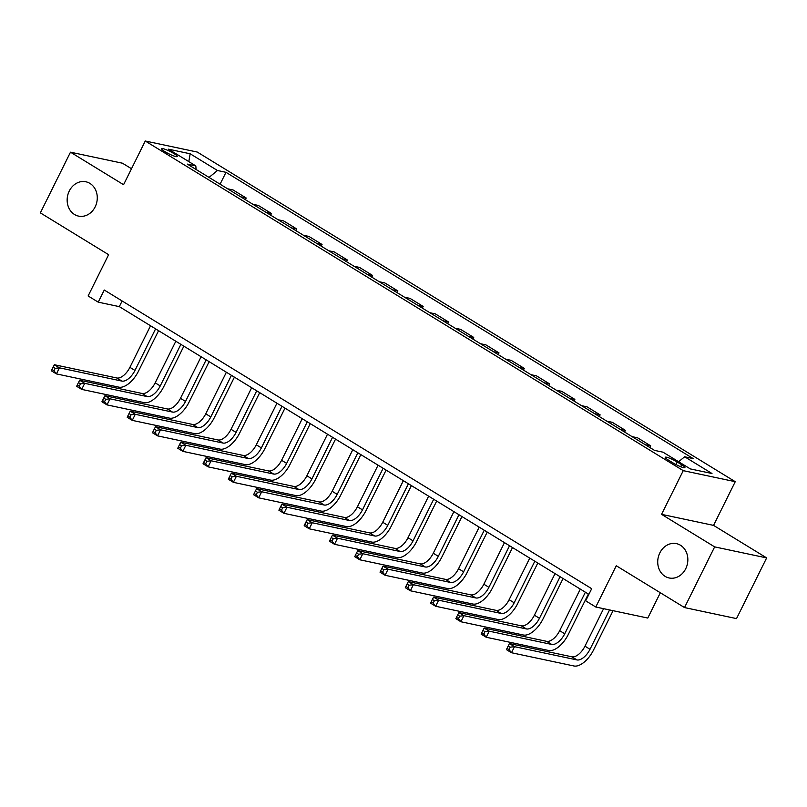 <?xml version="1.0" encoding="UTF-8"?>
<svg xmlns="http://www.w3.org/2000/svg" width="807" height="807" viewBox="0 0 807 807"><rect width="100%" height="100%" fill="white"/><g stroke="black" fill="none" stroke-linecap="round" stroke-linejoin="round"><path stroke-width="1.21" d="M95.155 206.874A17.552 14.95 102 0 1 78.572 216.115A17.552 14.95 102 0 1 69.271 191.017A17.552 14.95 102 0 1 85.855 181.777A17.552 14.95 102 0 1 95.155 206.874M685.728 568.733A17.552 14.95 102 0 1 669.144 577.973A17.552 14.95 102 0 1 659.844 552.876A17.552 14.95 102 0 1 676.427 543.636A17.552 14.95 102 0 1 685.728 568.733M164.951 151.676A8.776 1.332 26.4 0 0 172.839 155.59A8.776 1.332 26.4 0 0 177.308 156.528A8.776 1.332 26.4 0 0 173.949 153.582A8.776 1.332 26.4 0 0 166.06 149.658A8.776 1.332 26.4 0 0 161.592 148.72A8.776 1.332 26.4 0 0 164.951 151.676M131.501 168.734L122.482 163.216L70.481 152.18L40.35 212.866L108.612 254.689L88.124 295.967L98.232 302.161L119.315 306.63L588.878 594.345M735.248 481.688L197.261 152.049L145.26 141.013L683.247 470.652L735.248 481.688L713.559 525.387L661.558 514.352L714.649 546.884L766.65 557.909L713.559 525.387M766.65 557.909L736.519 618.606L684.518 607.57L616.266 565.747L595.778 607.015L647.779 618.051L660.338 592.752M714.649 546.884L684.518 607.57M595.778 607.015L585.66 600.822L591.692 588.686L104.264 290.026L98.232 302.161M681.663 464.731L677.214 461.997A8.504 1.291 26.4 0 0 669.578 458.194A8.504 1.291 26.4 0 0 665.24 457.297A8.504 1.291 26.4 0 0 668.499 460.151L672.947 462.875A8.504 1.291 26.4 0 0 680.583 466.678A8.504 1.291 26.4 0 0 684.921 467.586A8.504 1.291 26.4 0 0 681.663 464.731L680.674 466.718M678.606 461.725L684.679 456.782L693.183 458.588L225.98 172.315L220.089 184.188M684.679 456.782L711.986 473.507L690.338 468.917L663.031 452.182L654.527 450.387L187.325 164.114L195.829 165.919L168.532 149.184L190.17 153.784L217.476 170.509L225.98 172.315M661.558 514.352L683.247 470.652M70.481 152.18L123.572 184.712L145.26 141.013M122.129 300.971L119.315 306.63M227.604 188.788L233.052 189.948L246.196 197.997L245.368 199.672M252.884 204.282L258.331 205.442L271.485 213.492L270.648 215.166M278.163 219.766L283.62 220.926L296.764 228.986L295.927 230.661M303.442 235.261L308.899 236.421L322.043 244.471L321.216 246.145M328.721 250.755L334.179 251.905L347.323 259.965L346.496 261.639M354.011 266.239L359.458 267.399L372.602 275.459L371.775 277.134M379.29 281.734L384.737 282.894L397.891 290.944L397.054 292.618M404.569 297.228L410.027 298.378L423.171 306.438L422.333 308.113M429.849 312.713L435.306 313.873L448.45 321.922L447.623 323.607M455.138 328.207L460.585 329.367L473.729 337.417L472.902 339.091M480.417 343.701L485.864 344.851L499.019 352.911L498.181 354.586M505.696 359.186L511.154 360.346L524.298 368.396L523.461 370.07M530.976 374.68L536.433 375.83L549.577 383.89L548.75 385.564M556.255 390.164L561.712 391.324L574.856 399.384L574.029 401.059M581.544 405.659L586.992 406.819L600.136 414.869L599.308 416.543M606.824 421.153L612.271 422.303L625.425 430.363L624.588 432.038M632.103 436.637L637.56 437.798L650.704 445.857L649.867 447.532M645.247 444.697L650.704 445.857M619.968 429.203L625.425 430.363M594.688 413.719L600.136 414.869M569.409 398.224L574.856 399.384M544.12 382.73L549.577 383.89M518.84 367.246L524.298 368.396M493.561 351.751L499.019 352.911M468.282 336.257L473.729 337.417M443.003 320.772L448.45 321.922M417.713 305.278L423.171 306.438M392.434 289.794L397.891 290.944M367.155 274.299L372.602 275.459M341.875 258.805L347.323 259.965M316.586 243.321L322.043 244.471M291.307 227.826L296.764 228.986M266.028 212.332L271.485 213.492M240.748 196.847L246.196 197.997M217.476 170.509L209.023 177.409M196.091 169.49L195.829 165.919M190.17 153.784L188.808 161.612M603.586 608.67L584.964 646.175A13.709 6.88 -58.5 0 1 571.911 656.817L509.439 643.562L514.493 646.669L511.487 652.732L573.959 665.987A20.568 10.32 121.5 0 0 593.538 650.018L613.058 610.687M609.547 609.941L590.018 649.272A13.709 6.88 -58.5 0 1 576.965 659.924L514.493 646.669L510.246 647.164L508.228 645.933L507.018 648.354L509.046 649.595L510.246 647.164M509.046 649.595L511.487 652.732L506.433 649.635L507.018 648.354M509.439 643.562L508.228 645.933M580.324 589.1L559.685 630.681A13.709 6.88 -58.5 0 1 546.632 641.333L484.16 628.078L489.213 631.175L486.207 637.248L548.679 650.503A20.568 10.32 121.5 0 0 568.259 634.524L588.353 594.023M585.378 592.207L564.739 633.777A13.709 6.88 -58.5 0 1 551.685 644.43L489.213 631.175L484.967 631.679L482.949 630.438L481.739 632.87L483.766 634.11L484.967 631.679M483.766 634.11L486.207 637.248L481.143 634.141L481.739 632.87M484.16 628.078L482.949 630.438M555.045 573.616L534.405 615.196A13.709 6.88 -58.5 0 1 521.352 625.839L458.88 612.584L463.934 615.68L460.918 621.753L523.39 635.008A20.568 10.32 121.5 0 0 542.97 619.04L563.074 578.538M560.098 576.712L539.459 618.293A13.709 6.88 -58.5 0 1 526.406 628.935L463.934 615.68L459.687 616.185L457.66 614.944L456.459 617.375L458.487 618.616L459.687 616.185M458.487 618.616L460.918 621.753L455.864 618.656L456.459 617.375M458.88 612.584L457.66 614.944M529.765 558.121L509.126 599.702A13.709 6.88 -58.5 0 1 496.073 610.354L433.601 597.099L438.655 600.196L435.639 606.259L498.111 619.514A20.568 10.32 121.5 0 0 517.691 603.545L537.795 563.044M534.819 561.218L514.18 602.799A13.709 6.88 -58.5 0 1 501.127 613.451L438.655 600.196L434.408 600.701L432.381 599.46L431.18 601.881L433.198 603.122L434.408 600.701M433.198 603.122L435.639 606.259L430.585 603.162L431.18 601.881M433.601 597.099L432.381 599.46M504.476 542.637L483.837 584.207A13.709 6.88 -58.5 0 1 470.784 594.86L408.312 581.605L413.376 584.702L410.36 590.774L472.831 604.029A20.568 10.32 121.5 0 0 492.411 588.051L512.516 547.56M509.54 545.734L488.901 587.314A13.709 6.88 -58.5 0 1 475.848 597.957L413.376 584.702L409.129 585.206L407.101 583.965L405.901 586.396L407.918 587.637L409.129 585.206M407.918 587.637L410.36 590.774L405.306 587.678L405.901 586.396M408.312 581.605L407.101 583.965M479.197 527.142L458.558 568.723A13.709 6.88 -58.5 0 1 445.504 579.365L383.032 566.111L388.086 569.207L385.08 575.28L447.552 588.535A20.568 10.32 121.5 0 0 467.132 572.567L487.236 532.065M484.25 530.239L463.611 571.82A13.709 6.88 -58.5 0 1 450.558 582.462L388.086 569.207L383.839 569.712L381.822 568.471L380.611 570.902L382.639 572.143L383.839 569.712M382.639 572.143L385.08 575.28L380.026 572.183L380.611 570.902M383.032 566.111L381.822 568.471M453.917 511.648L433.278 553.229A13.709 6.88 -58.5 0 1 420.225 563.881L357.753 550.626L362.807 553.723L359.801 559.786L422.273 573.041A20.568 10.32 121.5 0 0 441.843 557.072L461.947 516.571M458.971 514.745L438.332 556.326A13.709 6.88 -58.5 0 1 425.279 566.978L362.807 553.723L358.56 554.227L356.543 552.987L355.332 555.418L357.36 556.648L358.56 554.227M357.36 556.648L359.801 559.786L354.737 556.689L355.332 555.418M357.753 550.626L356.543 552.987M428.638 496.164L407.999 537.734A13.709 6.88 -58.5 0 1 394.946 548.387L332.474 535.132L337.528 538.229L334.512 544.301L396.983 557.556A20.568 10.32 121.5 0 0 416.563 541.588L436.668 501.086M433.692 499.261L413.053 540.841A13.709 6.88 -58.5 0 1 400 551.484L337.528 538.229L333.281 538.733L331.253 537.492L330.053 539.923L332.07 541.164L333.281 538.733M332.07 541.164L334.512 544.301L329.458 541.204L330.053 539.923M332.474 535.132L331.253 537.492M403.359 480.669L382.71 522.25A13.709 6.88 -58.5 0 1 369.656 532.892L307.195 519.637L312.248 522.744L309.232 528.807L371.704 542.062A20.568 10.32 121.5 0 0 391.284 526.093L411.388 485.592M408.413 483.766L387.774 525.347A13.709 6.88 -58.5 0 1 374.72 535.989L312.248 522.744L308.002 523.239L305.974 522.008L304.774 524.429L306.791 525.67L308.002 523.239M306.791 525.67L309.232 528.807L304.178 525.71L304.774 524.429M307.195 519.637L305.974 522.008M378.069 465.175L357.43 506.756A13.709 6.88 -58.5 0 1 344.377 517.408L281.905 504.153L286.969 507.25L283.953 513.323L346.425 526.567A20.568 10.32 121.5 0 0 366.005 510.599L386.109 470.098M383.133 468.282L362.484 509.853A13.709 6.88 -58.5 0 1 349.441 520.505L286.969 507.25L282.712 507.754L280.695 506.514L279.484 508.945L281.512 510.175L282.712 507.754M281.512 510.175L283.953 513.323L278.899 510.216L279.484 508.945M281.905 504.153L280.695 506.514M352.79 449.691L332.151 491.271A13.709 6.88 -58.5 0 1 319.098 501.914L256.626 488.659L261.68 491.756L258.674 497.828L321.146 511.083A20.568 10.32 121.5 0 0 340.725 495.115L360.83 454.613M357.844 452.788L337.205 494.368A13.709 6.88 -58.5 0 1 324.152 505.011L261.68 491.756L257.433 492.26L255.416 491.019L254.205 493.45L256.233 494.691L257.433 492.26M256.233 494.691L258.674 497.828L253.61 494.731L254.205 493.45M256.626 488.659L255.416 491.019M327.511 434.196L306.872 475.777A13.709 6.88 -58.5 0 1 293.819 486.419L231.347 473.164L236.401 476.271L233.384 482.334L295.856 495.589A20.568 10.32 121.5 0 0 315.436 479.62L335.541 439.119M332.565 437.293L311.926 478.874A13.709 6.88 -58.5 0 1 298.872 489.526L236.401 476.271L232.154 476.776L230.136 475.535L228.926 477.956L230.953 479.197L232.154 476.776M230.953 479.197L233.384 482.334L228.331 479.237L228.926 477.956M231.347 473.164L230.136 475.535M302.232 418.712L281.593 460.283A13.709 6.88 -58.5 0 1 268.539 470.935L206.067 457.68L211.121 460.777L208.105 466.85L270.577 480.104A20.568 10.32 121.5 0 0 290.157 464.126L310.261 423.635M307.285 421.809L286.646 463.379A13.709 6.88 -58.5 0 1 273.593 474.032L211.121 460.777L206.874 461.281L204.847 460.04L203.646 462.472L205.664 463.712L206.874 461.281M205.664 463.712L208.105 466.85L203.051 463.743L203.646 462.472M206.067 457.68L204.847 460.04M276.942 403.218L256.303 444.798A13.709 6.88 -58.5 0 1 243.25 455.441L180.778 442.186L185.842 445.282L182.826 451.355L245.298 464.61A20.568 10.32 121.5 0 0 264.878 448.642L284.982 408.14M282.006 406.314L261.367 447.895A13.709 6.88 -58.5 0 1 248.314 458.537L185.842 445.282L181.595 445.787L179.568 444.546L178.367 446.977L180.385 448.218L181.595 445.787M180.385 448.218L182.826 451.355L177.772 448.258L178.367 446.977M180.778 442.186L179.568 444.546M251.663 387.723L231.024 429.304A13.709 6.88 -58.5 0 1 217.971 439.956L155.499 426.701L160.553 429.798L157.547 435.861L220.018 449.116A20.568 10.32 121.5 0 0 239.598 433.147L259.703 392.646M256.717 390.82L236.078 432.401A13.709 6.88 -58.5 0 1 223.025 443.053L160.553 429.798L156.306 430.302L154.288 429.062L153.078 431.483L155.105 432.723L156.306 430.302M155.105 432.723L157.547 435.861L152.493 432.764L153.078 431.483M155.499 426.701L154.288 429.062M226.384 372.239L205.745 413.809A13.709 6.88 -58.5 0 1 192.691 424.462L130.22 411.207L135.273 414.304L132.267 420.376L194.739 433.631A20.568 10.32 121.5 0 0 214.309 417.653L234.413 377.162M231.438 375.336L210.798 416.916A13.709 6.88 -58.5 0 1 197.745 427.559L135.273 414.304L131.027 414.808L129.009 413.567L127.799 415.998L129.826 417.239L131.027 414.808M129.826 417.239L132.267 420.376L127.203 417.28L127.799 415.998M130.22 411.207L129.009 413.567M201.104 356.744L180.465 398.325A13.709 6.88 -58.5 0 1 167.412 408.967L104.94 395.712L109.994 398.809L106.978 404.882L169.45 418.137A20.568 10.32 121.5 0 0 189.03 402.168L209.134 361.667M206.158 359.841L185.519 401.422A13.709 6.88 -58.5 0 1 172.466 412.064L109.994 398.809L105.747 399.314L103.72 398.083L102.519 400.504L104.537 401.745L105.747 399.314M104.537 401.745L106.978 404.882L101.924 401.785L102.519 400.504M104.94 395.712L103.72 398.083M175.825 341.25L155.176 382.831A13.709 6.88 -58.5 0 1 142.133 393.483L79.661 380.228L84.715 383.325L81.699 389.388L144.171 402.643A20.568 10.32 121.5 0 0 163.75 386.674L183.855 346.173M180.879 344.347L160.24 385.928A13.709 6.88 -58.5 0 1 147.187 396.58L84.715 383.325L80.468 383.829L78.44 382.589L77.24 385.02L79.257 386.25L80.468 383.829M79.257 386.25L81.699 389.388L76.645 386.291L77.24 385.02M79.661 380.228L78.44 382.589M150.536 325.766L129.897 367.346A13.709 6.88 -58.5 0 1 116.844 377.989L54.372 364.734L59.436 367.831L56.419 373.903L118.891 387.158A20.568 10.32 121.5 0 0 138.471 371.19L158.576 330.688M155.6 328.863L134.961 370.443A13.709 6.88 -58.5 0 1 121.907 381.086L59.436 367.831L55.179 368.335L53.161 367.094L51.961 369.525L53.978 370.766L55.179 368.335M53.978 370.766L56.419 373.903L51.366 370.806L51.961 369.525M54.372 364.734L53.161 367.094M675.943 464.56L677.214 461.997M590.018 649.272L584.964 646.175M576.965 659.924L571.911 656.817M564.739 633.777L559.685 630.681M551.685 644.43L546.632 641.333M539.459 618.293L534.405 615.196M526.406 628.935L521.352 625.839M514.18 602.799L509.126 599.702M501.127 613.451L496.073 610.354M488.901 587.314L483.837 584.207M475.848 597.957L470.784 594.86M463.611 571.82L458.558 568.723M450.558 582.462L445.504 579.365M438.332 556.326L433.278 553.229M425.279 566.978L420.225 563.881M413.053 540.841L407.999 537.734M400 551.484L394.946 548.387M387.774 525.347L382.71 522.25M374.72 535.989L369.656 532.892M362.484 509.853L357.43 506.756M349.441 520.505L344.377 517.408M337.205 494.368L332.151 491.271M324.152 505.011L319.098 501.914M311.926 478.874L306.872 475.777M298.872 489.526L293.819 486.419M286.646 463.379L281.593 460.283M273.593 474.032L268.539 470.935M261.367 447.895L256.303 444.798M248.314 458.537L243.25 455.441M236.078 432.401L231.024 429.304M223.025 443.053L217.971 439.956M210.798 416.916L205.745 413.809M197.745 427.559L192.691 424.462M185.519 401.422L180.465 398.325M172.466 412.064L167.412 408.967M160.24 385.928L155.176 382.831M147.187 396.58L142.133 393.483M134.961 370.443L129.897 367.346M121.907 381.086L116.844 377.989"/></g></svg>
